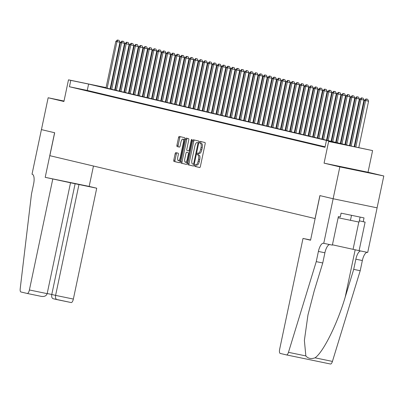 <?xml version="1.0" encoding="UTF-8"?>
<svg xmlns="http://www.w3.org/2000/svg" width="404" height="404" viewBox="0 0 404 404"><rect width="100%" height="100%" fill="white"/><g stroke="black" fill="none" stroke-linecap="round" stroke-linejoin="round"><path stroke-width="0.61" d="M194.748 165.453A0.894 0.323 -78.3 0 0 194.879 166.403L199.682 167.539A1.278 0.465 -78.3 0 0 199.687 167.539A1.278 0.465 -78.3 0 0 200.399 166.398L205.141 143.885A1.278 0.465 -78.3 0 0 204.954 142.526L200.152 141.39A0.894 0.323 -78.3 0 0 200.147 141.39A0.894 0.323 -78.3 0 0 199.652 142.188A0.894 0.323 -78.3 0 0 199.783 143.137L200.404 143.289A4.09 1.485 -78.3 0 1 201.005 147.632L200.611 149.505A4.09 1.485 -78.3 0 1 198.339 153.172A4.09 1.485 -78.3 0 1 198.324 153.167L197.702 153.02A0.894 0.323 -78.3 0 0 197.697 153.02A0.894 0.323 -78.3 0 0 197.203 153.818A0.894 0.323 -78.3 0 0 197.334 154.772L197.955 154.919A4.09 1.485 -78.3 0 1 198.556 159.262L198.162 161.14A4.09 1.485 -78.3 0 1 195.884 164.802A4.09 1.485 -78.3 0 1 195.869 164.797L195.248 164.65A0.894 0.323 -78.3 0 0 194.748 165.453M196.364 164.903A0.894 0.323 -78.3 0 0 195.935 165.696A0.894 0.323 -78.3 0 0 196.071 166.645L199.793 167.529M201.248 141.647A0.894 0.323 -78.3 0 0 200.838 142.435A0.894 0.323 -78.3 0 0 200.97 143.385L200.404 143.289M198.819 153.268A0.894 0.323 -78.3 0 0 198.389 154.065A0.894 0.323 -78.3 0 0 198.521 155.015L197.955 154.919M346.566 168.099L365.772 172.109L346.566 168.099M175.846 152.631A1.278 0.465 -78.3 0 0 175.841 152.631A1.278 0.465 -78.3 0 0 175.134 153.778L173.801 160.09A1.278 0.465 -78.3 0 0 173.988 161.448L179.32 162.716A1.278 0.465 -78.3 0 0 179.326 162.716A1.278 0.465 -78.3 0 0 180.038 161.57L184.785 139.057A1.278 0.465 -78.3 0 0 184.593 137.698L179.26 136.436A1.278 0.465 -78.3 0 0 179.255 136.436A1.278 0.465 -78.3 0 0 178.543 137.582L176.937 145.208A1.278 0.465 -78.3 0 0 177.124 146.566L179.406 147.107A1.278 0.465 -78.3 0 0 179.411 147.112A1.278 0.465 -78.3 0 0 180.123 145.965L180.921 142.183A3.419 1.242 -78.3 0 1 182.82 139.117A3.419 1.242 -78.3 0 1 183.34 142.753L180.214 157.575A3.419 1.242 -78.3 0 1 178.316 160.635A3.419 1.242 -78.3 0 1 177.8 156.999L178.321 154.53A1.278 0.465 -78.3 0 0 178.129 153.172L175.846 152.631M325.099 146.803L87.269 90.435L69.448 86.754L70.786 80.381L68.488 79.835L106.075 87.607M323.75 243.344L333.149 198.748L319.958 195.622L310.56 240.218L303.01 238.431L279.649 349.278A3.909 1.419 -78.3 0 0 280.224 353.429L286.512 354.919A3.909 1.419 -78.3 0 0 286.527 354.924A3.909 1.419 -78.3 0 0 288.466 352.328L316.246 261.635L318.397 251.439A9.115 3.313 101.7 0 1 323.468 243.279A9.115 3.313 101.7 0 1 323.498 243.284L332.366 245.127L338.38 216.584L340.284 216.978L341.087 213.155L364.019 217.897L363.211 221.72L365.115 222.114L359.1 250.652L367.711 252.434L377.109 207.838L333.128 198.743L319.887 195.607L315.054 218.544L49.843 155.686L54.676 132.749L41.44 129.613L48.152 97.758L63.923 101.495L68.488 79.835M333.128 198.743L339.84 166.892L383.8 175.977L368.029 172.24L372.594 150.581L328.634 141.491L344.152 144.632L88.607 84.067L70.786 80.381M368.029 172.24L324.069 163.15L339.84 166.892M324.069 163.15L328.634 141.491M69.448 86.754L324.988 147.319L326.331 140.946M187.855 163.423A1.278 0.465 -78.3 0 0 188.047 164.781L193.38 166.044A1.278 0.465 -78.3 0 0 193.385 166.044A1.278 0.465 -78.3 0 0 194.092 164.903L198.839 142.39A1.278 0.465 -78.3 0 0 198.652 141.031L193.314 139.769A1.278 0.465 -78.3 0 0 192.602 140.91L187.855 163.423L189.047 163.671A1.278 0.465 -78.3 0 0 189.234 165.029L193.491 166.034M186.35 164.377L181.017 163.115A1.278 0.465 -78.3 0 1 180.83 161.757L185.572 139.244A1.278 0.465 -78.3 0 1 186.284 138.102A1.278 0.465 -78.3 0 0 186.284 138.102L188.572 138.643A1.278 0.465 -78.3 0 1 188.759 140.001L186.835 149.132A1.278 0.465 -78.3 0 0 187.022 150.49L188.537 150.849A1.278 0.465 -78.3 0 0 188.542 150.849A1.278 0.465 -78.3 0 0 189.254 149.702L191.259 140.198A0.894 0.323 -78.3 0 1 191.754 139.4A0.894 0.323 -78.3 0 1 191.89 140.35L187.067 163.236A1.278 0.465 -78.3 0 1 186.355 164.383A1.278 0.465 -78.3 0 0 186.355 164.383L186.36 164.383M64.019 101.04L48.152 97.758M377.089 207.833L383.8 175.977M325.048 147.046L324.165 146.859L325.043 147.071M319.559 145.768L325.058 146.99L319.559 145.768M314.953 144.677L320.69 145.95L314.953 144.677M310.353 143.587L316.085 144.854L310.353 143.587M305.747 142.496L311.479 143.763L305.747 142.496M301.142 141.405L306.873 142.673L301.142 141.405M296.536 140.314L302.273 141.582L296.536 140.314M291.935 139.223L297.667 140.491L291.935 139.223M287.33 138.133L293.062 139.4L287.33 138.133M282.724 137.042L288.456 138.309L282.724 137.042M278.119 135.951L283.855 137.219L278.119 135.951M273.518 134.855L279.25 136.128L273.518 134.855M268.913 133.764L274.644 135.037L268.913 133.764M264.307 132.674L270.039 133.946L264.307 132.674M259.701 131.583L265.438 132.85L259.701 131.583M255.101 130.492L260.832 131.76L255.101 130.492M250.495 129.401L256.227 130.669L250.495 129.401M245.89 128.31L251.621 129.578L245.89 128.31M241.284 127.22L247.016 128.487L241.284 127.22M236.678 126.129L242.415 127.396L236.678 126.129M232.078 125.038L237.81 126.306L232.078 125.038M227.472 123.947L233.204 125.215L227.472 123.947M222.867 122.851L228.598 124.124L222.867 122.851M218.261 121.761L223.998 123.033L218.261 121.761M213.66 120.67L219.392 121.937L213.66 120.67M209.055 119.579L214.787 120.847L209.055 119.579M204.449 118.488L210.181 119.756L204.449 118.488M199.844 117.397L205.58 118.665L199.844 117.397M195.243 116.307L200.975 117.574L195.243 116.307M190.637 115.216L196.369 116.483L190.637 115.216M186.032 114.125L191.764 115.392L186.032 114.125M181.426 113.034L187.163 114.302L181.426 113.034M176.826 111.938L182.558 113.211L176.826 111.938M172.22 110.847L177.952 112.12L172.22 110.847M167.615 109.757L173.346 111.029L167.615 109.757M163.009 108.666L168.746 109.933L163.009 108.666M158.408 107.575L164.14 108.843L158.408 107.575M153.803 106.484L159.535 107.752L153.803 106.484M149.197 105.393L154.929 106.661L149.197 105.393M144.592 104.303L150.323 105.57L144.592 104.303M139.986 103.212L145.723 104.479L139.986 103.212M135.385 102.121L141.117 103.389L135.385 102.121M130.78 101.03L136.512 102.298L130.78 101.03M126.174 99.934L131.906 101.207L126.174 99.934M121.569 98.844L127.305 100.116L121.569 98.844M116.968 97.753L122.7 99.025L116.968 97.753M112.362 96.662L118.094 97.93L112.362 96.662M107.757 95.571L113.489 96.839L107.757 95.571M103.151 94.48L108.888 95.748L103.151 94.48M98.551 93.39L104.282 94.657L98.551 93.39M93.945 92.299L99.677 93.566L93.945 92.299M89.34 91.208L95.071 92.476L89.34 91.208M84.734 90.117L90.471 91.385L84.734 90.117M85.865 90.294L80.133 89.026L85.865 90.294M106.06 87.673L96.925 85.784L352.47 146.349L372.594 150.581M110.201 88.461L110.706 88.567M110.691 88.633L110.186 88.527M87.269 90.435L88.607 84.067M197.076 165.049L197.061 165.044A4.09 1.485 -78.3 0 0 197.076 165.049A4.09 1.485 -78.3 0 0 199.349 161.383L198.162 161.14M199.142 155.161A4.09 1.485 -78.3 0 1 199.743 159.509L199.349 161.383M198.354 153.172L199.51 153.414A4.09 1.485 -78.3 0 0 199.526 153.414A4.09 1.485 -78.3 0 0 201.798 149.753L200.611 149.505M201.591 143.531A4.09 1.485 -78.3 0 1 202.197 147.879L201.798 149.753M194.395 140.021A1.278 0.465 -78.3 0 0 193.789 141.158L189.047 163.671M193.248 164.175A0.894 0.323 -78.3 0 0 193.253 164.175A0.894 0.323 -78.3 0 0 193.753 163.378L197.915 143.617A0.894 0.323 -78.3 0 0 197.783 142.668L197.127 142.511A4.09 1.485 -78.3 0 0 197.112 142.506A4.09 1.485 -78.3 0 0 194.839 146.167L191.991 159.676A4.09 1.485 -78.3 0 0 192.597 164.019L193.248 164.175M198.283 142.748A4.09 1.485 -78.3 0 1 198.303 142.753A4.09 1.485 -78.3 0 0 198.303 142.753L197.783 142.668M186.461 164.372L181.017 163.115M187.365 138.36A1.278 0.465 -78.3 0 0 186.759 139.491L182.017 162.004A1.278 0.465 -78.3 0 0 182.204 163.362M184.84 158.605A3.419 1.242 -78.3 0 0 185.355 162.241A3.419 1.242 -78.3 0 0 187.259 159.176L188.355 153.954A1.278 0.465 -78.3 0 0 188.168 152.601L186.653 152.237A1.278 0.465 -78.3 0 0 186.648 152.237A1.278 0.465 -78.3 0 0 185.941 153.384L184.84 158.605M185.355 162.241L186.542 162.484A3.419 1.242 -78.3 0 0 187.304 162.095M187.84 152.485L187.845 152.485A1.278 0.465 -78.3 0 0 187.835 152.485A1.278 0.465 -78.3 0 0 187.84 152.485L188.168 152.601M178.316 160.635L179.502 160.883A3.419 1.242 -78.3 0 0 180.265 160.494M184.567 140.067A3.419 1.242 -78.3 0 0 184.012 139.365L182.82 139.117M180.336 136.693A1.278 0.465 -78.3 0 0 179.735 137.825L178.124 145.455A1.278 0.465 -78.3 0 0 178.316 146.814L179.522 147.096M176.922 152.889A1.278 0.465 -78.3 0 0 176.321 154.02L174.988 160.338A1.278 0.465 -78.3 0 0 175.179 161.696L179.437 162.706M358.782 147.657L368.574 101.192L364.453 100.308L354.656 146.803M355.813 147.041L365.605 100.581L366.499 99.025L367.685 99.273L366.499 99.025M364.453 100.308L366.039 98.914M367.685 99.273L368.574 101.192M338.133 217.766L359.065 222.084L360.115 217.089M351.51 215.312L350.44 220.377M316.246 261.635L322.756 262.979L314.236 290.789L307.964 314.933L304.379 340.436L305.848 355.924C308.116 358.57 311.181 359.201 315.039 357.823C323.124 352.47 337.355 323.836 345.183 297.187L353.702 269.377L355.853 259.186A9.115 3.313 101.7 0 1 360.782 251M353.702 269.377L360.206 270.72L362.358 260.529A9.115 3.313 101.7 0 1 367.286 252.349M329.831 244.602A9.115 3.313 101.7 0 0 324.902 252.783L322.756 262.979M315.039 357.823L332.426 361.418L360.206 270.72M333.149 198.748L377.109 207.838M303.01 238.431L310.605 240.001M332.436 244.804L359.1 250.652M332.426 361.418A3.909 1.419 101.7 0 1 330.487 364.014A3.909 1.419 101.7 0 1 330.472 364.009L286.542 354.924L330.487 364.014M359.333 220.801L363.211 221.72M52.762 179.118L29.401 289.971L47.162 293.642L70.523 182.79L45.208 177.331L54.606 132.734L41.415 129.608L32.017 174.2L32.27 174.26A9.115 3.313 -78.3 0 1 33.613 183.946L31.467 194.137L20.2 288.749A3.909 1.419 -78.3 0 0 20.927 291.976L27.214 293.466A3.909 1.419 -78.3 0 0 27.23 293.466A3.909 1.419 -78.3 0 0 29.401 289.971M93.465 166.024L89.168 186.416L45.208 177.331M89.168 186.416L96.723 188.208L70.523 182.79M78.957 184.537L55.6 295.385L73.361 299.061A3.909 1.419 101.7 0 1 71.19 302.556A3.909 1.419 101.7 0 1 71.175 302.556L53.096 298.702M96.723 188.208L73.361 299.061M75.139 183.628L51.778 294.481L55.6 295.385C55.252 297.718 55.712 299.127 56.974 299.616L71.19 302.556M56.858 299.591L53.131 298.707M53.156 298.713C51.889 298.223 51.429 296.814 51.778 294.481L47.187 293.531M47.162 293.642C46.364 295.88 44.445 296.799 41.41 296.4L27.23 293.466M354.151 146.697L363.969 100.101L359.848 99.217L350.036 145.773M351.187 146.046L360.999 99.49L361.893 97.935L363.085 98.182L361.893 97.935M359.848 99.217L361.434 97.824M363.085 98.182L363.969 100.101M349.536 145.657L359.363 99.01L355.242 98.127L345.435 144.683M346.582 144.955L356.394 98.399L357.293 96.844L358.479 97.091L357.293 96.844M355.242 98.127L356.828 96.733M358.479 97.091L359.363 99.01M344.93 144.566L354.762 97.919L350.642 97.031L340.83 143.592M341.981 143.864L351.793 97.303L352.687 95.753L353.874 95.995L352.687 95.753M350.642 97.031L352.227 95.642M353.874 95.995L354.762 97.919M340.33 143.476L350.157 96.829L346.036 95.94L336.224 142.501M337.375 142.774L347.188 96.213L348.081 94.662L349.268 94.905L348.081 94.662M346.036 95.94L347.622 94.551M349.268 94.905L350.157 96.829M335.724 142.38L345.551 95.738L341.43 94.849L331.618 141.41M332.77 141.683L342.582 95.122L343.476 93.571L344.663 93.814L343.476 93.571M341.43 94.849L343.016 93.46M344.663 93.814L345.551 95.738M331.118 141.289L340.946 94.647L336.825 93.758L327.013 140.319M328.164 140.592L337.976 94.031L338.87 92.476L340.062 92.723L338.87 92.476M336.825 93.758L338.411 92.37M340.062 92.723L340.946 94.647M326.513 140.198L336.345 93.556L332.224 92.668L322.412 139.228M323.564 139.501L333.376 92.94L334.27 91.385L335.456 91.632L334.27 91.385M332.224 92.668L333.81 91.279M335.456 91.632L336.345 93.556M321.907 139.107L331.74 92.465L327.619 91.577L317.807 138.138M318.958 138.41L328.77 91.849L329.664 90.294L330.851 90.541L329.664 90.294M327.619 91.577L329.204 90.188M330.851 90.541L331.74 92.465M317.307 138.017L327.134 91.375L323.013 90.486L313.201 137.042M314.352 137.315L324.165 90.759L325.058 89.203L326.245 89.451L325.058 89.203M323.013 90.486L324.599 89.097M326.245 89.451L327.134 91.375M312.701 136.926L322.528 90.279L318.408 89.395L308.595 135.951M309.747 136.224L319.559 89.668L320.453 88.112L321.645 88.36L320.453 88.112M318.408 89.395L319.993 88.006M321.645 88.36L322.528 90.279M308.095 135.835L317.928 89.188L313.807 88.304L303.995 134.86M305.146 135.133L314.953 88.577L315.852 87.022L317.039 87.269L315.852 87.022M313.807 88.304L315.388 86.91M317.039 87.269L317.928 89.188M303.49 134.744L313.322 88.097L309.201 87.213L299.389 133.769M300.541 134.042L310.353 87.486L311.247 85.931L312.433 86.178L311.247 85.931M309.201 87.213L310.787 85.82M312.433 86.178L313.322 88.097M298.889 133.653L308.717 87.006L304.596 86.123L294.784 132.679M295.935 132.951L305.747 86.395L306.641 84.84L307.828 85.082L306.641 84.84M304.596 86.123L306.181 84.729M307.828 85.082L308.717 87.006M294.284 132.562L304.111 85.916L299.99 85.027L290.178 131.588M291.329 131.861L301.142 85.3L302.035 83.749L303.227 83.992L302.035 83.749M299.99 85.027L301.576 83.638M303.227 83.992L304.111 85.916M289.678 131.467L299.51 84.825L295.385 83.936L285.577 130.497M286.729 130.77L296.536 84.209L297.435 82.658L298.622 82.901L297.435 82.658M295.385 83.936L296.97 82.547M298.622 82.901L299.51 84.825M285.072 130.376L294.905 83.734L290.784 82.845L280.972 129.406M282.123 129.679L291.935 83.118L292.829 81.568L294.016 81.81L292.829 81.568M290.784 82.845L292.37 81.457M294.016 81.81L294.905 83.734M280.472 129.285L290.299 82.643L286.178 81.754L276.366 128.315M277.518 128.588L287.33 82.027L288.224 80.472L289.41 80.719L288.224 80.472M286.178 81.754L287.764 80.366M289.41 80.719L290.299 82.643M275.866 128.194L285.694 81.552L281.573 80.664L271.761 127.225M272.912 127.497L282.724 80.936L283.618 79.381L284.81 79.628L283.618 79.381M281.573 80.664L283.159 79.275M284.81 79.628L285.694 81.552M271.261 127.103L281.093 80.462L276.967 79.573L267.16 126.134M268.306 126.407L278.119 79.846L279.018 78.29L280.204 78.538L279.018 78.29M276.967 79.573L278.553 78.184M280.204 78.538L281.093 80.462M266.655 126.013L276.488 79.371L272.367 78.482L262.555 125.038M263.706 125.311L273.518 78.755L274.412 77.199L275.599 77.447L274.412 77.199M272.367 78.482L273.952 77.093M275.599 77.447L276.488 79.371M262.055 124.922L271.882 78.275L267.761 77.391L257.949 123.947M259.1 124.22L268.913 77.664L269.806 76.109L270.993 76.356L269.806 76.109M267.761 77.391L269.347 75.997M270.993 76.356L271.882 78.275M257.449 123.831L267.276 77.184L263.156 76.3L253.343 122.856M254.495 123.129L264.307 76.573L265.201 75.018L266.393 75.265L265.201 75.018M263.156 76.3L264.741 74.907M266.393 75.265L267.276 77.184M252.843 122.74L262.671 76.093L258.55 75.21L248.738 121.766M249.889 122.038L259.701 75.482L260.595 73.927L261.787 74.174L260.595 73.927M258.55 75.21L260.136 73.816M261.787 74.174L262.671 76.093M248.238 121.649L258.07 75.003L253.949 74.119L244.137 120.675M245.289 120.948L255.101 74.392L255.995 72.836L257.181 73.079L255.995 72.836M253.949 74.119L255.535 72.725M257.181 73.079L258.07 75.003M243.637 120.559L253.465 73.912L249.344 73.023L239.532 119.584M240.683 119.857L250.495 73.296L251.389 71.745L252.576 71.988L251.389 71.745M249.344 73.023L250.929 71.634M252.576 71.988L253.465 73.912M239.032 119.463L248.859 72.821L244.738 71.932L234.926 118.493M236.077 118.766L245.89 72.205L246.783 70.655L247.97 70.897L246.783 70.655M244.738 71.932L246.324 70.543M247.97 70.897L248.859 72.821M234.426 118.372L244.253 71.73L240.133 70.841L230.32 117.402M231.472 117.675L241.284 71.114L242.178 69.564L243.37 69.806L242.178 69.564M240.133 70.841L241.718 69.453M243.37 69.806L244.253 71.73M229.82 117.281L239.653 70.639L235.532 69.751L225.72 116.312M226.871 116.584L236.678 70.023L237.577 68.468L238.764 68.715L237.577 68.468M235.532 69.751L237.118 68.362M238.764 68.715L239.653 70.639M225.215 116.19L235.047 69.549L230.926 68.66L221.114 115.221M222.266 115.493L232.078 68.933L232.972 67.377L234.158 67.625L232.972 67.377M230.926 68.66L232.512 67.271M234.158 67.625L235.047 69.549M220.614 115.1L230.442 68.458L226.321 67.569L216.509 114.13M217.66 114.403L227.472 67.842L228.366 66.286L229.553 66.534L228.366 66.286M226.321 67.569L227.906 66.18M229.553 66.534L230.442 68.458M216.009 114.009L225.836 67.367L221.715 66.478L211.903 113.034M213.054 113.307L222.867 66.751L223.76 65.195L224.952 65.443L223.76 65.195M221.715 66.478L223.301 65.089M224.952 65.443L225.836 67.367M211.403 112.918L221.235 66.271L217.11 65.387L207.303 111.943M208.454 112.216L218.261 65.66L219.16 64.105L220.347 64.352L219.16 64.105M217.11 65.387L218.695 63.994M220.347 64.352L221.235 66.271M206.798 111.827L216.63 65.18L212.509 64.297L202.697 110.853M203.848 111.125L213.66 64.569L214.554 63.014L215.741 63.261L214.554 63.014M212.509 64.297L214.095 62.903M215.741 63.261L216.63 65.18M202.197 110.736L212.024 64.09L207.903 63.206L198.091 109.762M199.243 110.034L209.055 63.479L209.949 61.923L211.135 62.171L209.949 61.923M207.903 63.206L209.489 61.812M211.135 62.171L212.024 64.09M197.591 109.646L207.419 62.999L203.298 62.115L193.486 108.671M194.637 108.944L204.449 62.388L205.343 60.832L206.535 61.075L205.343 60.832M203.298 62.115L204.884 60.721M206.535 61.075L207.419 62.999M192.986 108.555L202.818 61.908L198.692 61.019L188.885 107.58M190.037 107.853L199.844 61.292L200.743 59.742L201.929 59.984L200.743 59.742M198.692 61.019L200.278 59.63M201.929 59.984L202.818 61.908M188.38 107.459L198.213 60.817L194.092 59.928L184.28 106.489M185.431 106.762L195.243 60.201L196.137 58.651L197.324 58.893L196.137 58.651M194.092 59.928L195.677 58.54M197.324 58.893L198.213 60.817M183.78 106.368L193.607 59.726L189.486 58.838L179.674 105.399M180.825 105.671L190.637 59.11L191.531 57.56L192.718 57.802L191.531 57.56M189.486 58.838L191.072 57.449M192.718 57.802L193.607 59.726M179.174 105.277L189.001 58.636L184.881 57.747L175.068 104.308M176.22 104.58L186.032 58.019L186.926 56.464L188.118 56.712L186.926 56.464M184.881 57.747L186.466 56.358M188.118 56.712L189.001 58.636M174.568 104.187L184.401 57.545L180.275 56.656L170.468 103.217M171.614 103.49L181.426 56.929L182.325 55.373L183.512 55.621L182.325 55.373M180.275 56.656L181.861 55.267M183.512 55.621L184.401 57.545M169.963 103.096L179.795 56.454L175.674 55.565L165.862 102.126M167.014 102.399L176.826 55.838L177.72 54.282L178.906 54.53L177.72 54.282M175.674 55.565L177.26 54.176M178.906 54.53L179.795 56.454M165.362 102.005L175.19 55.358L171.069 54.474L161.257 101.03M162.408 101.303L172.22 54.747L173.114 53.192L174.301 53.439L173.114 53.192M171.069 54.474L172.654 53.086M174.301 53.439L175.19 55.358M160.757 100.914L170.584 54.267L166.463 53.384L156.651 99.94M157.802 100.212L167.615 53.656L168.508 52.101L169.7 52.348L168.508 52.101M166.463 53.384L168.049 51.99M169.7 52.348L170.584 54.267M156.151 99.823L165.978 53.176L161.858 52.293L152.045 98.849M153.197 99.121L163.009 52.565L163.903 51.01L165.095 51.258L163.903 51.01M161.858 52.293L163.443 50.899M165.095 51.258L165.978 53.176M151.545 98.733L161.378 52.086L157.257 51.202L147.445 97.758M148.596 98.031L158.408 51.475L159.302 49.919L160.489 50.167L159.302 49.919M157.257 51.202L158.843 49.808M160.489 50.167L161.378 52.086M146.945 97.642L156.772 50.995L152.651 50.106L142.839 96.667M143.991 96.94L153.803 50.384L154.697 48.828L155.883 49.071L154.697 48.828M152.651 50.106L154.237 48.717M155.883 49.071L156.772 50.995M142.339 96.551L152.167 49.904L148.046 49.015L138.234 95.576M139.385 95.849L149.197 49.288L150.091 47.738L151.278 47.98L150.091 47.738M148.046 49.015L149.632 47.627M151.278 47.98L152.167 49.904M137.734 95.455L147.561 48.813L143.44 47.925L133.628 94.486M134.779 94.758L144.592 48.197L145.485 46.647L146.677 46.889L145.485 46.647M143.44 47.925L145.026 46.536M146.677 46.889L147.561 48.813M133.128 94.364L142.96 47.723L138.84 46.834L129.028 93.395M130.179 93.667L139.986 47.106L140.885 45.556L142.072 45.798L140.885 45.556M138.84 46.834L140.42 45.445M142.072 45.798L142.96 47.723M128.523 93.273L138.355 46.632L134.234 45.743L124.422 92.304M125.573 92.577L135.385 46.016L136.279 44.46L137.466 44.708L136.279 44.46M134.234 45.743L135.82 44.354M137.466 44.708L138.355 46.632M123.922 92.183L133.749 45.541L129.628 44.652L119.816 91.213M120.968 91.486L130.78 44.925L131.674 43.369L132.86 43.617L131.674 43.369M129.628 44.652L131.214 43.263M132.86 43.617L133.749 45.541M119.316 91.092L129.144 44.45L125.023 43.561L115.211 90.117M116.362 90.395L126.174 43.834L127.068 42.279L128.26 42.526L127.068 42.279M125.023 43.561L126.609 42.173M128.26 42.526L129.144 44.45M114.711 90.001L124.543 43.354L120.417 42.47L110.61 89.026M111.762 89.299L121.569 42.743L122.468 41.188L123.654 41.435L122.468 41.188M120.417 42.47L122.003 41.082M123.654 41.435L124.543 43.354M110.105 88.91L119.938 42.263L115.817 41.38L106.005 87.936M107.156 88.208L116.968 41.652L117.862 40.097L119.049 40.344L117.862 40.097M115.817 41.38L117.402 39.986M119.049 40.344L119.938 42.263M196.071 166.645L194.879 166.403M200.97 143.385L199.783 143.137M198.521 155.015L197.334 154.772M199.743 159.509L198.556 159.262M202.197 147.879L201.005 147.632M193.789 141.158L192.602 140.91M189.234 165.029L188.047 164.781M194.203 164.372L193.258 164.175L194.203 164.372M194.39 163.509L193.753 163.378M198.551 143.748L197.915 143.617M182.017 162.004L180.83 161.757M186.759 139.491L185.572 139.244M189.627 151.071L188.547 150.849L189.627 151.076M189.89 149.833L189.254 149.702M191.895 140.329L191.259 140.198M187.895 159.307L187.259 159.176M188.996 154.086L188.355 153.954M180.851 157.706L180.214 157.575M183.977 142.885L183.34 142.753M178.316 146.814L177.124 146.566M178.124 145.455L176.937 145.208M179.735 137.825L178.543 137.582M175.179 161.696L173.988 161.448M174.988 160.338L173.801 160.09M176.321 154.02L175.134 153.778M355.853 259.186L362.358 260.529M324.902 252.783L318.397 251.439M288.466 352.328L305.848 355.924M345.183 297.187L355.187 249.728M358.823 222.038L353.091 249.228M41.41 296.4L27.245 293.471M199.526 153.414L198.339 153.172"/></g></svg>
